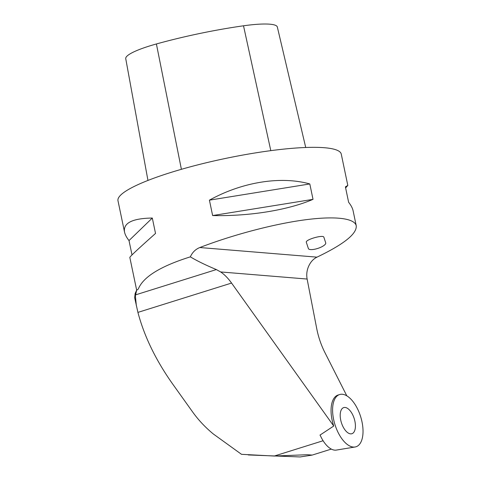 <?xml version="1.0" encoding="UTF-8"?>
<svg xmlns="http://www.w3.org/2000/svg" width="481" height="481" viewBox="0 0 481 481"><rect width="100%" height="100%" fill="white"/><g stroke="black" fill="none" stroke-linecap="round" stroke-linejoin="round"><path stroke-width="0.72" d="M320.081 435.022A24.705 12.133 72.6 0 0 336.327 450.084L355.086 446.993A27.369 13.444 72.6 0 0 363.017 430.291A27.369 13.444 72.6 0 0 353.938 402.813A27.369 13.444 72.6 0 0 338.762 394.877A27.369 13.444 72.6 0 0 334.98 424.675A27.369 13.444 72.6 0 0 355.086 446.993M350.877 411.736A13.684 6.722 72.6 0 0 343.47 407.684A13.684 6.722 72.6 0 0 341.396 422.667A13.684 6.722 72.6 0 0 351.647 433.784A13.684 6.722 72.6 0 0 355.405 425.288A13.684 6.722 72.6 0 0 350.877 411.736M248.262 454.948L300.132 456.95L312.241 455.086L307.263 454.719L274.254 456.042L241.504 454.323L213.305 433.97C205.345 427.405 198.461 420.087 192.665 412.013L172.968 384.445C155.976 360.528 144.294 336.508 137.915 312.391L134.686 297.865M320.322 435.564L319.991 435.095L333.73 426.04L231.559 283.062A46.531 22.86 72.6 0 0 220.653 271.951L216.348 269.57L135.648 294.847L136.58 290.368L138.294 289.039C143.134 276.954 160.486 266.221 190.35 256.854C196.97 260.846 205.634 265.085 216.348 269.57M346.801 395.821L324.897 352.549A46.531 22.86 72.6 0 1 316.72 328.559L307.125 279.046C306.385 275.03 306.752 271.098 308.225 267.256C310.155 262.422 313.071 259.055 316.985 257.149C343.891 244.246 356.974 233.79 356.241 225.781L353.102 210.768C352.555 208.195 351.064 205.363 348.623 202.267L345.406 186.868L347.805 185.425L341.263 154.094A114.051 19.414 168.2 0 0 225.655 158.411A114.051 19.414 168.2 0 0 117.983 200.739L124.531 232.07C123.064 223.028 132.323 218.35 152.309 218.037L155.525 233.441C138.618 248.479 130.05 256.469 129.822 257.413L136.688 290.277M190.35 256.854C192.334 252.393 195.484 249.284 199.801 247.535C232.588 234.938 272.354 224.38 303.313 220.057C334.199 215.783 354.527 217.983 356.241 225.781M132.01 254.918L129.01 240.572C126.569 237.476 125.078 234.644 124.531 232.07M347.805 185.425L345.623 187.921M212.632 215.554L209.415 200.156C242.093 182.04 280.706 175.805 309.806 183.946L313.023 199.35C287.885 210.173 249.272 216.402 212.632 215.554L313.023 199.35M338.883 394.823A27.375 13.444 72.6 0 0 337.223 395.358A27.375 13.444 72.6 0 0 333.73 426.04M136.363 305.844L135.149 293.47L134.668 297.781M135.149 293.47L136.442 290.626A115.416 19.643 168.2 0 1 136.58 290.368M305.724 147.487L277.333 27.008A51.305 8.73 168.2 0 0 243.512 25.794A124.296 21.158 168.2 0 0 156.403 43.963A51.305 8.73 168.2 0 0 125.739 58.664L147.956 180.441M209.415 200.156L309.806 183.946M129.01 240.572L152.309 218.037M306.337 242.31C305.02 239.694 323.412 234.391 323.881 237.247L325.727 242.869A9.121 2.796 -18.2 0 1 321.987 246.681A9.121 2.796 -18.2 0 1 313.131 249.483A9.121 2.796 -18.2 0 1 308.387 248.563L306.337 242.31M135.546 295.37L135.648 294.847M342.298 394.258A27.369 13.444 72.6 0 0 338.287 432.852A27.369 13.444 72.6 0 0 362.848 434.866A27.369 13.444 72.6 0 0 342.298 394.258M323.106 440.74L274.254 456.042M231.559 283.062L137.915 312.391M307.125 279.046L220.653 271.951M316.985 257.149L199.801 247.535M243.512 25.794L270.803 150.649M156.403 43.963L181.397 169.312M335.726 396.32L338.762 394.877M331.325 449.092L312.602 454.954"/></g></svg>
